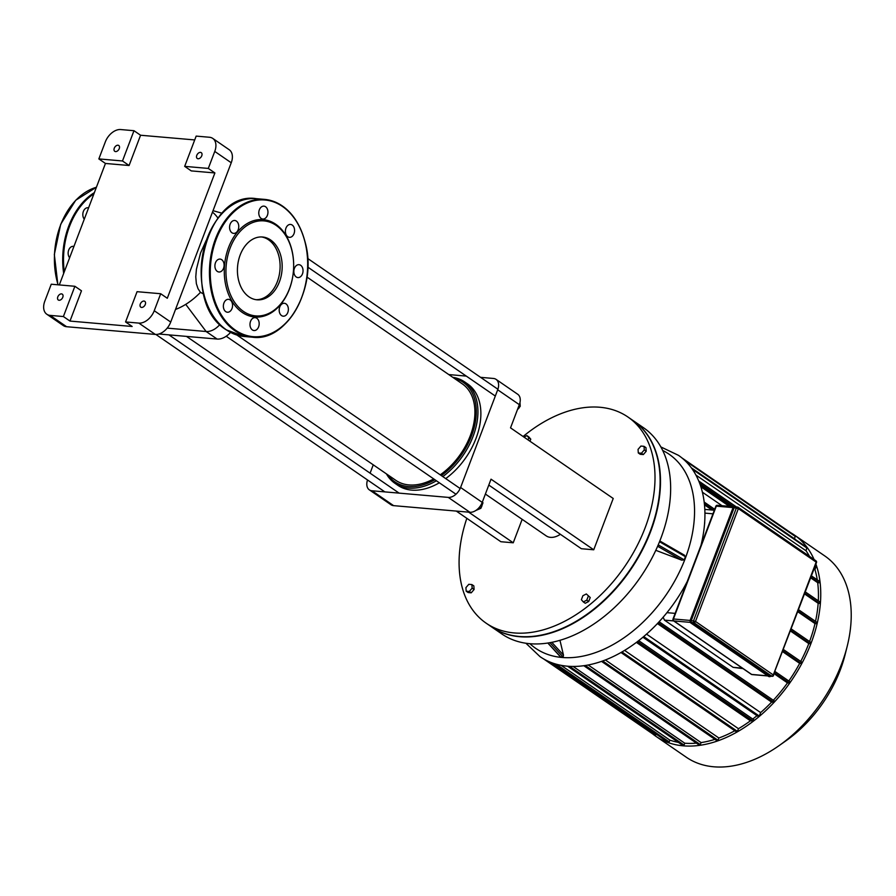 <?xml version="1.0" encoding="UTF-8"?>
<svg xmlns="http://www.w3.org/2000/svg" width="896" height="896" viewBox="0 0 896 896"><rect width="100%" height="100%" fill="white"/><g stroke="black" fill="none" stroke-linecap="round" stroke-linejoin="round"><path stroke-width="1.34" d="M220.786 271.634A6.474 4.581 95 0 0 224.09 264.645A6.474 4.581 95 0 0 220.069 259.09A6.474 4.581 95 0 0 214.939 265.149A6.474 4.581 95 0 0 218.949 271.992A6.474 4.581 95 0 0 220.786 271.634M231.952 232.781A6.474 4.581 95 0 0 233.61 233.386A6.474 4.581 95 0 0 238.739 227.338A6.474 4.581 95 0 0 234.73 220.483A6.474 4.581 95 0 0 229.802 225.322A6.474 4.581 95 0 0 231.952 232.781M258.955 214.749A6.474 4.581 95 0 0 262.808 219.038A6.474 4.581 95 0 0 267.926 212.979A6.474 4.581 95 0 0 263.928 206.136A6.474 4.581 95 0 0 258.955 214.749M285.958 228.122A6.474 4.581 95 0 0 289.43 237.339A6.474 4.581 95 0 0 294.549 231.28A6.474 4.581 95 0 0 290.55 224.437A6.474 4.581 95 0 0 285.958 228.122M297.158 265.037A6.474 4.581 95 0 0 293.854 272.037A6.474 4.581 95 0 0 297.886 277.581A6.474 4.581 95 0 0 303.005 271.522A6.474 4.581 95 0 0 299.006 264.678A6.474 4.581 95 0 0 297.158 265.037M285.992 303.89A6.474 4.581 95 0 0 284.334 303.285A6.474 4.581 95 0 0 279.216 309.333A6.474 4.581 95 0 0 283.214 316.187A6.474 4.581 95 0 0 288.154 311.349A6.474 4.581 95 0 0 285.992 303.89M259 321.922A6.474 4.581 95 0 0 255.147 317.643A6.474 4.581 95 0 0 250.018 323.691A6.474 4.581 95 0 0 254.027 330.546A6.474 4.581 95 0 0 259 321.922M231.986 308.56A6.474 4.581 95 0 0 228.525 299.331A6.474 4.581 95 0 0 223.395 305.39A6.474 4.581 95 0 0 227.405 312.234A6.474 4.581 95 0 0 231.986 308.56M242.234 312.413A48.866 34.563 95 0 0 293.664 264.398A48.866 34.563 95 0 0 241.024 228.211A48.866 34.563 95 0 0 242.234 312.413M243.466 311.416A47.69 33.734 95 0 0 293.653 264.566A47.69 33.734 95 0 0 242.29 229.242A47.69 33.734 95 0 0 243.466 311.416M256.043 299.69A31.528 22.299 95 0 0 279.944 270.155A31.528 22.299 95 0 0 261.498 236.947M248.998 296.845A31.528 22.299 95 0 0 257.074 299.813A31.528 22.299 95 0 0 282.016 270.334A31.528 22.299 95 0 0 262.528 237.003A31.528 22.299 95 0 0 238.504 260.557A31.528 22.299 95 0 0 248.998 296.845M69.608 257.779A6.474 4.581 -85 0 1 68.578 250.421A6.474 4.581 -85 0 1 73.315 246.344A6.474 4.581 -85 0 1 73.909 246.456M84.28 219.173A6.474 4.581 -85 0 1 83.25 211.814A6.474 4.581 -85 0 1 87.976 207.738A6.474 4.581 -85 0 1 88.581 207.85M735.549 507.002A1.467 1.042 95 0 0 734.126 507.696L691.264 620.536A1.467 1.042 95 0 0 691.678 622.485L769.474 675.987A1.467 1.042 95 0 0 770.246 676.054M523.947 437.102L526.893 435.602L528.83 437.83L528.035 439.902M528.83 437.83L530.768 439.163L528.83 436.934L526.893 435.602M530.768 439.163L529.973 441.235M588.28 596.187L586.768 600.174L583.318 601.933L581.381 599.704L582.893 595.717L586.342 593.958L590.229 597.52L588.706 601.507L586.768 600.174M588.706 601.507L585.256 603.266L583.318 601.933M590.229 597.52L586.342 593.958M640.92 446.062L644.034 446.331L644.28 449.915L641.413 453.23L638.299 452.962L638.053 449.378L640.92 446.062M644.28 449.915L646.218 451.248L645.971 447.664L644.034 446.331M646.218 451.248L643.35 454.563L641.413 453.23M643.35 454.563L640.237 454.294L638.299 452.962M469.28 591.472L466.178 591.203L465.931 587.619L468.798 584.304L471.901 584.573L472.147 588.157L469.28 591.472L471.229 592.816L468.115 592.536L466.178 591.203M472.147 588.157L474.096 589.49L473.85 585.906L471.901 584.573M474.096 589.49L471.229 592.816M466.838 518.325A125.104 82.074 -55.5 0 0 486.158 623.19L491.288 626.718A125.104 82.074 -55.5 0 0 519.31 636.462A125.104 82.074 -55.5 0 0 585.928 615.003A125.104 82.074 -55.5 0 0 655.995 513.094A125.104 82.074 -55.5 0 0 633.046 420.538L627.928 417.01A125.104 82.074 -55.5 0 0 523.096 436.509M655.962 513.24A124.51 81.693 124.5 0 1 655.917 513.397A124.51 81.693 124.5 0 1 586.174 614.824A124.51 81.693 124.5 0 1 586.051 614.914M486.158 623.19A125.104 82.074 -55.5 0 0 514.181 632.934A125.104 82.074 -55.5 0 0 636.16 547.613A125.104 82.074 -55.5 0 0 627.928 417.01M743.03 668.618L733.152 667.363L664.462 620.133L663.163 617.21M704.816 509.41L714.325 510.227M704.558 523.79L704.726 522.738M673.747 603.658L674.565 602.493M774.245 673.781L787.483 682.886L789.253 683.043L774.558 672.941M775.062 671.608L789.925 681.778L789.253 683.043M788.816 681.016A119.213 78.21 -55.5 0 0 799.68 663.376L782.645 651.672M783.429 649.589L801.92 662.245L801.248 663.522L799.68 663.376M800.722 661.416A119.213 78.21 -55.5 0 0 808.797 643.608L810.242 643.731L810.914 642.466L791.258 629.003M790.485 631.019L808.797 643.608M818.306 600.835A119.213 78.21 -55.5 0 0 817.678 582.669L819.078 582.792L819.739 581.526L811.44 575.87L819.739 581.526M704.491 504.84L712.029 510.026M810.678 577.853L817.678 582.669M809.57 641.536A119.213 78.21 -55.5 0 0 815.002 623.571L816.379 623.694L817.051 622.429L798.56 609.762M797.81 611.755L815.002 623.571M804.574 593.936L818.16 603.277L819.515 603.4L820.176 602.123L805.325 591.965M815.506 621.365A119.213 78.21 -55.5 0 0 818.16 603.277M778.77 745.842L785.826 740.891A105.829 69.429 -55.5 0 0 845.096 654.685L847.19 646.318A122.158 80.147 124.5 0 1 778.77 745.842A122.158 80.147 124.5 0 1 686.358 757.266L655.883 736.31A122.158 80.147 -55.5 0 0 774.357 702.027A122.158 80.147 -55.5 0 0 815.909 564.099M814.094 559.53A122.158 80.147 -55.5 0 0 794.304 534.99L824.79 555.946A122.158 80.147 124.5 0 1 847.19 646.318M652.557 733.824A122.158 80.147 -55.5 0 0 655.883 736.31M794.304 534.99A122.158 80.147 -55.5 0 0 790.798 532.773M815.55 565.04L816.278 566.126L814.957 569.598A119.213 78.21 -55.5 0 1 817.264 579.824M773.315 700.269A119.213 78.21 -55.5 0 0 787.483 682.886M659.086 621.779L774.357 700.986L773.696 702.262L771.602 702.083A119.213 78.21 -55.5 0 1 760.637 712.589L646.52 634.122M758.285 715.971L758.386 716.632L759.315 716.061L760.637 712.589M752.741 719.051A119.213 78.21 -55.5 0 0 756.997 715.68M753.794 719.768L638.691 640.629L753.794 719.768L753.122 721.045L750.411 720.81A119.213 78.21 -55.5 0 1 738.461 728.694L624.579 650.395M736.411 731.282L736.512 731.931L737.442 731.371L738.461 728.694M716.968 740.174L717.069 740.824L718.01 740.264L718.872 738.002A119.213 78.21 -55.5 0 0 734.81 730.766M699.272 744.509L699.373 745.158L700.302 744.598L701.075 742.582A119.213 78.21 -55.5 0 0 714.907 739.346M683.032 744.979L683.133 745.64L684.062 745.069L684.768 743.21A119.213 78.21 -55.5 0 0 696.416 743.131M556.158 664.16L669.211 741.899L669.883 740.13A119.213 78.21 -55.5 0 0 678.395 742.381M669.211 741.899L668.27 742.459L552.944 663.152M656.118 734.093L654.886 735.426L543.57 658.885M681.811 457.834L795.301 535.875L794.539 538.787A119.213 78.21 -55.5 0 1 795.995 539.93M691.533 468.104L806.96 547.467L806.042 550.794A119.213 78.21 -55.5 0 1 809.502 556.371M669.883 740.13L561.075 665.314M684.768 743.21L573.115 666.445M701.075 742.582L588.202 664.978M718.872 738.002L605.371 659.96M636.384 642.398L750.411 720.81M657.418 623.571L771.602 702.083M691.32 467.813L794.539 538.787M702.397 492.206L722.053 505.725M814.05 568.982L814.957 569.598M695.923 475.07L806.042 550.794M700.168 484.68L732.032 506.587M660.867 446.936L678.485 455.347A122.158 80.147 124.5 0 1 700.986 545.362M687.288 581.403A122.158 80.147 124.5 0 1 540.064 656.678L525.896 643.227M559.955 640.304L563.483 655.122L563.136 657.115L560.515 656.858L559.742 655.894M491.467 626.842A125.104 82.074 -55.5 0 0 491.658 626.965L501.816 633.954A125.104 82.074 -55.5 0 0 640.326 577.36A125.104 82.074 -55.5 0 0 643.574 427.773L633.416 420.795A125.104 82.074 -55.5 0 0 633.237 420.661M659.837 540.982L684.365 555.139L685.418 556.685L684.208 559.866L681.733 560.157L655.805 550.323M491.658 626.965A125.104 82.074 -55.5 0 0 630.168 570.382A125.104 82.074 -55.5 0 0 633.416 420.795M488.79 485.072L581.358 548.722L593.734 549.786L613.222 498.478L510.53 427.862L519.333 404.667A11.771 7.728 -55.5 0 0 517.709 394.251L496.082 379.378A11.771 7.728 124.5 0 1 497.694 389.794L519.333 404.667M456.31 511.09L500.864 541.722L513.24 542.797L522.155 519.333M560.37 534.285A19.13 12.555 124.5 0 1 550.491 537.354A19.13 12.555 124.5 0 1 546.202 535.864L485.386 494.054M373.262 464.834L370.093 473.178M468.686 512.165L513.24 542.797M393.613 505.646L371.974 490.773A11.771 7.728 124.5 0 1 369.342 489.854L390.981 504.728A11.771 7.728 -55.5 0 0 393.613 505.646L469.896 512.266A11.771 7.728 -55.5 0 0 482.227 502.376L491.03 479.181L593.734 549.786M482.227 502.376L460.589 487.491L497.694 389.794M369.342 489.854A11.771 7.728 124.5 0 1 367.528 479.976M480.57 377.339L493.438 378.459A11.771 7.728 124.5 0 1 496.082 379.378M460.589 487.491A11.771 7.728 124.5 0 1 448.258 497.392L469.896 512.266M466.301 376.096L448.784 374.573M371.974 490.773L448.258 497.392M50.12 315.392A14.717 9.654 124.5 0 1 46.827 314.25A14.717 9.654 124.5 0 1 44.8 301.213L51.251 284.222L74.883 286.283L81.48 290.808L69.978 321.07L63.392 316.546L50.12 315.392L66.595 326.715A14.717 9.654 -55.5 0 1 63.302 325.573L46.827 314.25M212.733 138.398A14.717 9.654 124.5 0 1 214.76 151.435L231.235 162.758A14.717 9.654 -55.5 0 0 229.208 149.733L212.733 138.398A14.717 9.654 124.5 0 0 209.44 137.256L196.168 136.102L184.677 166.365L208.298 168.426L214.894 172.95L167.294 298.267L160.698 293.731L154.246 310.722A14.717 9.654 124.5 0 1 138.835 323.098L155.322 334.421L66.595 326.715M138.835 323.098L125.574 321.944L132.16 326.48L69.978 321.07M231.235 162.758L170.722 322.056L154.246 310.722M155.322 334.421A14.717 9.654 -55.5 0 0 170.722 322.056M140.571 135.24L129.08 165.502L105.448 163.453L98.851 158.917L105.314 141.926A14.717 9.654 124.5 0 1 120.714 129.55L133.986 130.704L140.571 135.24L194.712 139.933M160.698 293.731L137.066 291.682L125.574 321.944M141.579 307.429A3.528 2.318 124.5 0 1 140.784 307.149A3.528 2.318 124.5 0 1 140.885 302.926A3.528 2.318 124.5 0 1 144.794 301.336A3.528 2.318 124.5 0 1 145.029 305.021A3.528 2.318 124.5 0 1 141.579 307.429M214.894 172.95L191.262 170.901L184.677 166.365M98.851 158.917L122.483 160.966L133.986 130.704M122.483 160.966L129.08 165.502M63.392 316.546L74.883 286.283M59.304 284.928L105.448 163.453M214.76 151.435L208.298 168.426M198.061 158.76A3.528 2.318 124.5 0 1 197.266 158.48A3.528 2.318 124.5 0 1 197.355 154.258A3.528 2.318 124.5 0 1 201.264 152.656A3.528 2.318 124.5 0 1 201.499 156.352A3.528 2.318 124.5 0 1 198.061 158.76M59.08 300.261A3.528 2.318 124.5 0 1 58.285 299.992A3.528 2.318 124.5 0 1 58.386 295.758A3.528 2.318 124.5 0 1 62.294 294.168A3.528 2.318 124.5 0 1 62.53 297.853A3.528 2.318 124.5 0 1 59.08 300.261M115.55 151.592A3.528 2.318 124.5 0 1 114.766 151.312A3.528 2.318 124.5 0 1 114.856 147.09A3.528 2.318 124.5 0 1 118.765 145.499A3.528 2.318 124.5 0 1 119 149.184A3.528 2.318 124.5 0 1 115.55 151.592M219.934 324.464A17.662 11.592 124.5 0 1 206.125 331.509L167.182 328.126M175.504 309.456A58.576 38.427 -55.5 0 0 185.741 304.36A58.576 38.427 -55.5 0 0 200.458 292.365L203.963 294.146M217.997 218.187A58.576 38.427 -55.5 0 0 212.464 212.162M158.928 334.006L217.112 339.058A17.662 11.592 -55.5 0 0 230.563 332.416M200.458 292.365L198.027 288.714L196.347 283.595L195.776 276.808L196.403 269.338L200.558 252.963L206.203 240.419M454.406 378.437A60.346 39.592 124.5 0 1 475.765 419.474A60.346 39.592 124.5 0 1 441.336 475.586M434.896 479.73A60.346 39.592 124.5 0 1 388.024 474.981M386.422 473.883A61.522 40.365 -55.5 0 0 394.923 483.291A61.522 40.365 -55.5 0 0 436.408 480.771M442.792 476.582A61.522 40.365 -55.5 0 0 464.632 381.898A61.522 40.365 -55.5 0 0 452.805 377.339M440.238 474.835A58.576 38.427 -55.5 0 0 470.299 435.68A58.576 38.427 -55.5 0 0 462.235 383.824L306.981 277.077M186.48 336.403L395.853 480.368A58.576 38.427 -55.5 0 0 433.698 478.901M394.923 483.291L397.846 485.307A61.522 40.365 -55.5 0 0 439.342 482.787M445.715 478.598A61.522 40.365 -55.5 0 0 467.566 383.914L464.632 381.898M517.821 409.17A2.946 1.926 -55.5 0 0 517.944 409.091A2.946 1.926 -55.5 0 0 519.4 407.266M519.288 407.389A3.528 2.318 124.5 0 1 517.686 409.259A3.528 2.318 124.5 0 1 517.642 409.304M517.53 409.427L520.229 406.302L519.971 402.539M519.03 405.474L520.229 406.302M481.264 507.315A2.946 1.926 -55.5 0 0 481.88 505.982A2.946 1.926 -55.5 0 0 481.914 505.837M482.026 505.299A3.528 2.318 124.5 0 1 481.947 505.68A3.528 2.318 124.5 0 1 481.354 507.069M482.25 502.286L482.989 502.79L482.339 502.051M475.776 510.518L480.883 508.301L482.989 502.79M479.371 507.259L480.883 508.301M235.48 330.198A68.589 48.518 95 0 0 307.664 262.808A68.589 48.518 95 0 0 233.789 212.005A68.589 48.518 95 0 0 235.48 330.198M234.864 330.691A69.171 48.933 95 0 0 252.571 337.221A69.171 48.933 95 0 0 307.306 272.53A69.171 48.933 95 0 0 264.544 199.382A69.171 48.933 95 0 0 211.826 251.082A69.171 48.933 95 0 0 234.864 330.691M226.565 329.974A69.171 48.933 95 0 0 244.283 336.493L252.571 337.221C286.44 342.115 316.882 288.826 305.794 244.642C298.995 217.582 285.242 202.507 264.544 199.382L256.256 198.666A69.171 48.933 95 0 0 203.538 250.365A69.171 48.933 95 0 0 226.565 329.974M96.41 187.253A69.171 48.933 95 0 0 58.05 284.816M94.36 192.618A69.171 48.933 95 0 0 63.672 273.414M93.901 193.838A68.589 48.518 95 0 0 64.288 271.79M768.544 676.379L690.738 622.877M769.384 676.648A2.061 1.456 -85 0 1 769.182 676.648A2.061 1.456 -85 0 1 768.656 676.458L769.07 676.491A2.061 1.456 95 0 0 769.597 676.693A2.061 1.456 95 0 0 770.661 676.189M771.142 675.494L769.597 676.693L768.589 676.435L690.782 622.944L690.189 620.245L733.141 507.394L690.693 620.256A2.061 1.456 95 0 0 691.264 623L690.85 622.966A2.061 1.456 -85 0 1 690.278 620.222L690.245 620.323M770.538 676.178A1.77 1.254 -85 0 1 769.373 676.245L691.578 622.754A1.77 1.254 -85 0 1 691.085 620.402L733.936 507.573A1.77 1.254 -85 0 1 735.65 506.733L735.538 506.453A2.061 1.456 95 0 0 735.011 506.262A2.061 1.456 95 0 0 733.555 507.427L733.141 507.394A2.061 1.456 -85 0 1 734.597 506.218L733.096 507.494M735.65 506.531L734.597 506.218A2.061 1.456 -85 0 1 734.798 506.262M691.578 622.754L769.373 676.245M691.085 620.402L733.936 507.573M767.704 675.83L751.654 674.43L673.848 620.939L690.278 622.362M691.678 622.485L693.952 622.686L771.758 676.178L769.474 675.987M690.122 620.435L673.434 618.979L716.296 506.15L732.973 507.595M673.848 620.939A1.467 1.042 -85 0 1 673.434 618.979L672.974 619.091A1.467 1.467 0 0 0 673.523 620.827A1.467 0.963 -55.5 0 0 673.848 620.939M734.126 507.696L738.36 508.614A1.467 0.963 -55.5 0 0 737.822 507.203A1.467 1.042 95 0 0 736.4 507.898L693.549 620.726A1.467 1.042 95 0 0 693.952 622.686A1.467 0.963 -55.5 0 0 695.498 621.443L691.264 620.536M752.416 674.498A1.467 1.042 -85 0 1 751.654 674.43A1.467 0.963 124.5 0 1 751.094 674.05M771.758 676.178A1.467 1.042 95 0 0 772.128 676.323A1.467 1.467 0 0 0 773.64 675.371L773.293 674.946A1.467 0.963 124.5 0 1 771.758 676.178M699.709 483.414L733.51 506.666L717.338 505.31A1.467 1.467 0 0 0 715.837 506.262L716.296 506.15A1.467 1.042 -85 0 1 717.718 505.456M815.629 560.694A1.467 0.963 124.5 0 1 816.155 562.106L816.491 562.542A1.467 1.467 0 0 0 815.954 560.806L738.158 507.315A1.467 1.467 0 0 0 737.442 507.058L735.168 506.867M773.181 675.483L816.491 562.542M695.498 621.443L738.36 508.614L816.155 562.106L773.293 674.946L695.498 621.443M742.325 668.136L733.118 667.33M675.147 613.379L666.938 612.662M664.462 620.133L673.669 620.928M704.928 513.117L712.97 513.822M801.248 663.522L782.925 650.922M790.754 630.325L810.242 643.731M798.056 611.094L816.379 623.694M804.821 593.298L819.515 603.4M736.389 506.968L698.79 481.118M816.278 566.126L815.371 565.499M729.355 506.352L700.874 486.774M807.061 548.117L692.35 469.246M795.402 536.525L684.891 460.533M753.122 721.045L637.504 641.547M773.696 702.262L658.134 622.81M569.554 666.344L684.062 745.069M700.302 744.598L585.256 665.493M718.01 740.264L602.683 660.968M737.442 731.371L621.947 651.952M759.315 716.061L643.698 636.563M704.402 503.944L713.418 510.149M810.936 577.192L819.078 582.792M714.672 509.331L704.189 502.13M549.774 661.954L655.816 734.866M560.65 656.891L547.982 643.003M563.483 655.122L551.813 642.32M549.965 642.667L563.136 657.115M657.642 546.246L681.733 560.157M684.208 559.866L658.224 544.88M683.749 554.848L659.814 541.027M659.523 541.744L685.418 556.685M662.726 450.486A117.768 77.269 124.5 0 1 666.008 595.022A117.768 77.269 124.5 0 1 529.872 643.698M185.741 304.36L206.125 331.509L217.112 339.058M244.283 336.493L226.442 329.918C179.267 302.243 204.59 190.042 256.256 198.666M96.41 187.23L75.723 200.245L60.693 224.291L54.331 254.509L57.893 284.805M673.523 620.827L751.318 674.318A1.467 1.467 0 0 0 752.024 674.576L767.883 675.954M769.854 676.122L772.128 676.323M672.974 619.091L715.837 506.262M789.925 681.778L775.085 671.563M801.92 662.245L783.451 649.544M791.269 628.958L810.914 642.466M798.571 609.717L817.051 622.429M805.336 591.92L820.176 602.123M774.357 700.986L659.12 621.746M730.318 506.442L700.627 486.024M698.768 481.04L736.49 506.979M704.189 502.062L714.683 509.286M601.518 661.382L717.069 740.824M642.914 637.235L758.386 716.632M583.811 665.706L699.373 745.158M620.984 652.501L736.512 731.931M567.605 666.21L683.133 745.64M547.803 643.026L560.202 656.611M222.219 213.27L213.024 210.683M497.896 389.245L307.675 258.462M495.32 396.054L307.798 267.12M398.731 492.856L168.963 334.88M384.843 491.882L155.882 334.454M460.152 488.522L236.97 335.07M455.974 494.222L226.206 336.246"/></g></svg>
